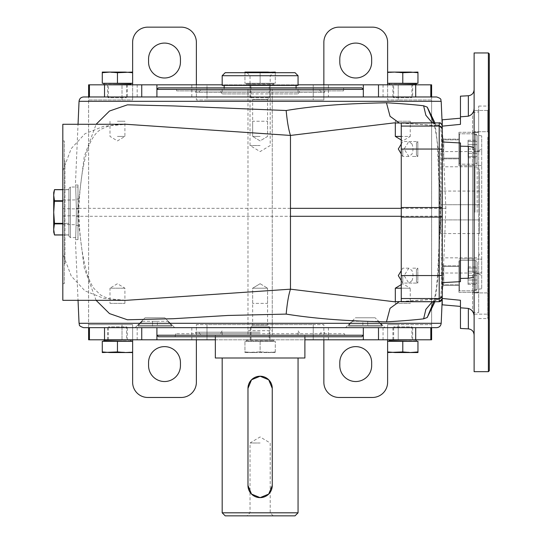 <?xml version="1.0" encoding="UTF-8"?>
<svg xmlns="http://www.w3.org/2000/svg" width="543" height="543" viewBox="0 0 543 543"><rect width="100%" height="100%" fill="white"/><g stroke="black" fill="none" stroke-linecap="round" stroke-linejoin="round"><path stroke-width="0.41" stroke-dasharray="2.71 2.04" d="M83.595 96.966L436.64 96.966M415.7 96.966L431.617 96.966L431.617 324.619L398.229 324.619L398.229 339.796L398.229 324.619L387.607 324.619L387.607 382.292A15.177 15.177 0 0 1 372.43 397.469L339.036 397.469A15.177 15.177 0 0 1 323.859 382.292L323.859 324.619L206.998 324.619L206.998 339.796L206.998 324.619L196.376 324.619L196.376 382.292A15.177 15.177 0 0 1 181.199 397.469L147.805 397.469A15.177 15.177 0 0 1 132.628 382.292L132.628 324.619L88.618 324.619L88.618 327.653L88.618 96.966L122.005 96.966L122.005 84.823L122.005 100L122.005 96.966L206.998 96.966L206.998 84.823L431.617 84.823M432.303 122.888L439.654 125.874L442.24 129.119L439.206 125.711L401.263 123.064L439.206 123.017L439.206 125.711L440.156 126.254C441.154 129.214 441.649 136.863 441.656 149.223L442.009 208.315L441.656 275.396C441.649 287.736 441.154 295.385 440.156 298.365L436.07 300.082L433.735 301.732M434.957 122.888L438.147 149.067L440.957 208.336L438.147 275.552L434.957 301.732M479.578 219.901L440.726 219.901L440.726 233.558L440.726 191.061L440.726 219.901L479.578 219.901L479.578 233.558L479.578 191.061L479.578 204.718L440.726 204.718L479.578 204.718L479.578 219.901M479.578 212.313L479.578 171.33L479.578 212.313M433.735 122.888L436.07 124.537L440.156 126.254L442.24 129.424L442.24 126.152L460.457 124.354L460.457 116.826L468.358 116.188C472.186 114.851 474.1 112.068 474.114 107.84L474.114 148.103C474.107 147.479 472.186 146.902 468.358 146.379L460.457 146.176L460.457 278.444L468.358 278.24C472.186 277.717 474.1 277.147 474.114 276.516L474.114 316.779C474.107 312.551 472.186 309.768 468.358 308.431L468.358 328.868M439.206 122.888L439.206 123.017A3.034 3.034 180 0 1 442.24 126.044L442.24 295.507L442.24 129.424L442.24 141.961L460.457 142.979L460.457 281.641L442.24 282.659L442.24 298.467L460.457 300.265L460.457 328.454M460.457 146.176L460.457 278.444M487.77 303.53L487.77 314.153L487.77 292.908L487.77 314.153L487.77 292.908L489.291 291.387L489.291 315.673L489.291 291.387L489.291 315.673L489.291 291.387L487.77 292.908L487.77 303.53M474.114 303.53L474.114 314.153L474.114 303.53M442.24 282.659L442.24 141.961M442.24 304.813L442.24 298.467M442.24 126.152L442.24 119.806M474.114 316.779L474.114 107.84M474.114 148.103L474.114 276.516M477.148 212.313L477.148 151.599L477.148 212.313M481.702 212.313L481.702 148.972L481.702 212.313M472.593 274.86L472.593 290.335L472.593 274.86L481.702 272.654L481.702 288.727L481.702 272.654L472.593 274.86L472.593 292.012L472.593 274.86M478.668 273.136L472.593 272.416L472.593 258.93L472.593 272.416L478.668 273.136L478.668 287.43L478.668 151.483L478.668 273.136M472.593 152.203L478.668 151.483L478.668 137.189L478.668 151.483L472.593 152.203L472.593 272.416L472.593 152.203M458.937 148.992L458.937 165.69L458.937 148.992M478.668 132.485L478.668 137.189L478.668 132.295L472.593 132.607L472.593 149.759L472.593 132.607L478.668 132.485L478.668 111.953L478.668 132.485M472.593 149.759L481.702 151.965L481.702 165.418L481.702 151.965L472.593 149.759L472.593 134.284L472.593 149.759M481.702 165.418L472.593 165.669L481.702 165.418L481.702 272.654L481.702 259.201L472.593 258.95L481.702 259.201L481.702 165.418M458.937 132.295L458.937 165.69L458.937 132.295L478.668 132.295L458.937 132.295M478.668 292.134L478.668 287.43L478.668 292.324L472.593 292.012L478.668 292.134L478.668 312.666L478.668 292.134M458.937 275.627L458.937 292.324L458.937 275.627M458.937 261.054L458.937 290.2L458.937 261.054L459.541 260.45L475.634 260.45L475.634 290.804L475.634 260.45L475.634 290.804L475.634 260.45L477.148 261.97L477.148 289.283L477.148 261.97L477.148 289.283L477.148 261.97L475.634 260.45L459.541 260.45L459.541 290.804L459.541 260.45L459.541 290.804L459.541 260.45L458.937 261.054M433.864 122.888L436.07 124.537L439.735 125.881L442.24 128.867L442.24 126.044M401.263 301.501L439.525 298.738L442.24 295.718L442.24 298.691L442.24 295.507L440.156 298.365L439.206 298.908L439.206 301.732M442.24 295.881L439.206 298.908L440.156 298.365L442.24 295.501M478.668 287.43L478.668 106.068L478.668 287.43M487.77 137.189L487.77 318.551L487.77 137.189M472.593 258.95L472.593 165.669L472.593 258.95L458.937 258.93L472.593 258.93M472.593 292.012L472.593 312.137L472.593 292.012M472.593 132.607L472.593 112.482L472.593 132.607M132.628 339.796L132.628 324.619L88.618 324.619L88.618 100L132.628 100L132.628 42.327A15.177 15.177 0 0 1 147.805 27.15L181.199 27.15A15.177 15.177 0 0 1 196.376 42.327L196.376 100L206.998 100L206.998 96.966L313.236 96.966L313.236 84.823L313.236 100L313.236 96.966L328.413 96.966L328.413 84.823M251.009 84.823L269.226 84.823L251.009 84.823L251.009 97.747L250.228 96.966L270.007 96.966L250.228 96.966L270.007 96.966L250.228 96.966L252.658 99.389L267.577 99.389L252.658 99.389L252.658 124.286L252.658 121.245L267.577 121.245L252.658 121.245M141.737 96.966L104.534 96.966M156.913 96.966L363.321 96.966L363.321 89.378L156.913 89.378M323.859 339.796L323.859 324.619L313.236 324.619L313.236 327.653L122.005 327.653L122.005 339.796L88.618 339.796M196.376 84.823L196.376 100L323.859 100L323.859 42.327A15.177 15.177 0 0 1 339.036 27.15L372.43 27.15A15.177 15.177 0 0 1 387.607 42.327L387.607 100L431.617 100L431.617 327.653L88.618 327.653L122.005 327.653L122.005 324.619L122.005 339.796L431.617 339.796M176.645 90.891L343.59 90.891L176.645 90.891L176.645 87.857L343.59 87.857L176.645 87.857M77.995 187.023L77.995 237.596L77.995 187.023L70.407 187.023L70.407 237.596L70.407 187.023L68.886 188.536L68.886 236.083L68.886 188.536M77.995 239.626L77.995 184.993L77.995 239.626L75.389 239.626L78.043 300.333M62.818 283.643L62.818 140.976L62.818 283.643L64.332 283.643L64.332 140.976L64.332 283.643M62.818 124.286L62.818 224.53L74.71 224.693L79.448 226.214C80.676 244.547 83.228 260.362 87.118 273.645C89.161 280.025 91.441 284.953 93.946 288.442L100.469 294.91C105.539 297.659 109.781 299.159 113.195 299.41L126.186 300.34L103.72 298.345L84.966 290.872L71.248 276.034L62.818 253.846L62.818 300.333M62.818 224.53L62.818 253.832M158.434 87.857L361.801 87.857M96.111 300.333L84.253 268.113L79.013 226.886L78.355 216.284L76.346 216.284C75.402 246.603 75.402 246.603 76.346 216.284C75.402 246.603 75.402 246.603 76.346 216.284L76.346 208.336L76.346 216.284L290.471 216.284M290.471 208.336L76.346 208.336C75.402 178.016 75.402 178.016 76.346 208.336C75.402 178.016 75.402 178.016 76.346 208.336L78.355 208.336L79.013 197.733L84.253 156.506L96.111 124.286M62.818 216.039C74.751 215.598 79.93 215.68 78.355 216.284L78.355 208.336C79.93 208.94 74.751 209.021 62.818 208.58M62.818 200.089L74.71 199.926L79.448 198.405L78.796 208.553L79.448 226.214L79.013 226.886M53.709 232.037L53.709 212.313L54.483 201.27L53.709 195.222L54.483 189.704L68.886 189.622L68.886 201.27L68.886 189.704L62.818 189.704M62.818 234.915L68.886 234.997L68.886 223.879L68.886 234.915L54.483 234.915L53.709 229.397L54.483 223.879L53.709 212.313L53.709 192.582M62.818 223.349L68.886 223.349L68.886 201.27L68.886 223.879L68.886 223.349L54.483 223.349M157.375 325.23L171.642 325.23L157.375 325.23L157.375 321.28L152.515 321.28L152.515 325.23L138.248 325.23L152.515 325.23L152.515 321.28L157.375 321.28L157.375 325.23M154.945 317.791L164.814 317.791L145.083 317.791L164.814 317.791L145.083 317.791L135.214 327.653L174.676 327.653L135.214 327.653L174.676 327.653L135.214 327.653L145.083 317.791L154.945 317.791M152.515 326.139L138.248 326.139L152.515 326.139L152.515 325.23L152.515 326.139M381.804 325.23L348.769 325.23L352.543 321.28L348.769 325.23L381.804 325.23L377.806 321.28L381.804 325.23L381.804 326.139L348.769 326.139L381.804 326.139L348.769 326.139L348.769 325.23L348.769 326.139L381.804 326.139L381.804 325.23M345.558 327.653L355.421 317.791L375.152 317.791L355.421 317.791L375.152 317.791L355.421 317.791L345.558 327.653L385.021 327.653L345.558 327.653L385.021 327.653L375.152 317.791L385.021 327.653M377.806 321.28L352.774 321.28L377.806 321.28M62.818 170.787L71.242 148.592L84.959 133.754L103.713 126.275L126.186 124.286C109.163 124.971 109.408 125.657 101.717 128.942C96.498 131.644 92.147 137.488 88.672 146.488C83.88 160.246 80.805 177.547 79.448 198.405L79.013 197.733M78.796 208.553L78.355 208.336M442.24 298.575A3.034 3.034 -0 0 1 439.206 301.603L401.263 301.603L439.206 298.908M78.796 216.066L78.355 216.284M439.654 298.745L432.303 301.732M247.975 485.496L247.975 388.36M272.26 485.496L272.26 388.36M295.025 515.85L225.209 515.85M298.059 512.816L222.175 512.816M260.117 512.816L250.031 512.816L260.117 512.816M260.117 515.85L246.99 515.85L260.117 515.85M298.059 358.007L222.175 358.007L298.059 358.007M247.975 93.932L247.975 335.241L247.975 89.378L247.975 93.932L222.175 93.932L298.059 93.932L272.26 93.932L272.26 89.378L219.548 89.378L300.686 89.378L272.26 89.378L272.26 335.241L272.26 93.932M260.117 89.378L202.444 89.378L260.117 89.378M247.975 330.687L272.26 330.687M260.117 335.241L202.444 335.241L260.117 335.241M247.975 335.241L304.888 335.241L247.975 335.241M260.117 92.412L199.41 92.412L260.117 92.412M260.117 332.207L195.616 332.207L260.117 332.207M222.175 75.715L298.059 75.715M222.175 85.427L298.059 85.427M304.888 358.007L215.347 358.007M260.117 85.427L296.084 85.427L260.117 85.427M225.209 72.681L295.025 72.681M260.117 443L250.031 443L260.117 443M260.117 75.715L250.031 75.715L260.117 75.715M260.117 145.531L250.031 145.531L260.117 145.531M273.319 84.823L246.61 84.518L273.624 84.518L273.93 83.303L246.305 83.303L273.93 83.303M244.941 72.076L244.941 72.701L244.941 72.076L260.117 72.701L260.117 83.303L275.294 83.303L244.941 83.303L260.117 83.303L260.117 72.701L267.706 72.076L275.294 72.076L275.152 72.681M245.083 72.681L252.529 72.076L267.706 72.076L275.294 72.701L275.294 72.076M244.941 72.701L244.941 83.303L244.941 72.701M275.294 72.701L275.294 83.303L275.294 72.701M416.59 83.303L388.971 83.303L416.59 83.303M415.986 84.823L389.575 84.823L415.986 84.823M402.784 83.303L387.607 83.303L387.607 72.701L395.195 72.076L417.961 72.076L417.961 83.303L402.784 83.303L402.784 72.701L410.372 72.076L417.961 72.701M387.607 83.303L387.607 72.076L402.784 72.701M131.263 83.303L103.645 83.303L131.263 83.303M130.659 84.823L104.249 84.823L130.659 84.823M117.451 83.303L102.274 83.303L102.274 72.701L109.862 72.076L132.628 72.076L132.628 83.303L117.451 83.303L117.451 72.701L125.039 72.076L132.628 72.701M102.274 72.701L102.274 72.076L117.451 72.701M103.645 341.316L131.263 341.316L103.645 341.316M104.249 339.796L130.659 339.796L104.249 339.796M117.451 341.316L132.628 341.316L132.628 351.918L125.039 352.543L102.274 352.543L102.274 341.316L117.451 341.316L117.451 351.918L109.862 352.543L102.274 351.918M132.628 341.316L132.628 352.543L117.451 351.918M246.916 339.796L273.624 340.101L246.61 340.101L246.305 341.316L273.93 341.316L246.305 341.316M260.117 341.316L244.941 341.316L275.294 341.316L260.117 341.316L260.117 351.918L252.529 352.543L267.706 352.543L244.941 352.543L260.117 351.918L275.294 352.543L267.706 352.543L275.294 351.918L267.706 352.543L260.117 351.918L260.117 341.316M275.294 351.918L275.294 341.316L275.294 351.918M244.941 351.918L252.529 352.543L244.941 351.918L244.941 352.543L244.941 341.316L244.941 351.918M388.971 341.316L416.59 341.316L388.971 341.316M389.575 339.796L415.986 339.796L389.575 339.796M402.784 341.316L417.961 341.316L417.961 351.918L410.372 352.543L387.607 352.543L387.607 341.316L402.784 341.316L402.784 351.918L395.195 352.543L387.607 351.918M417.961 351.918L417.961 352.543L402.784 351.918M180.439 62.058A15.937 15.937 0 0 1 164.502 77.995A15.937 15.937 0 0 1 148.565 62.058L148.565 59.024A15.937 15.937 0 0 1 164.502 43.087A15.937 15.937 0 0 1 180.439 59.024L180.439 62.058M371.67 62.058A15.937 15.937 0 0 1 355.733 77.995A15.937 15.937 0 0 1 339.796 62.058L339.796 59.024A15.937 15.937 0 0 1 355.733 43.087A15.937 15.937 0 0 1 371.67 59.024L371.67 62.058M387.607 339.796L387.607 324.619L431.617 324.619L431.617 327.653L313.236 327.653L313.236 339.796L313.236 324.619L196.376 324.619L196.376 339.796M387.607 84.823L387.607 100L398.229 100L398.229 84.823L398.229 100L431.617 100L431.617 96.966L328.413 96.966M137.182 96.966L137.182 84.823L88.618 84.823L88.618 100L132.628 100L132.628 84.823M431.617 327.653L83.595 327.653M137.182 84.823L206.998 84.823L206.998 100L323.859 100L323.859 84.823M215.347 339.796L304.888 339.796M298.059 84.823L222.175 84.823M339.796 365.595L339.796 362.561A15.937 15.937 0 0 1 355.733 346.624A15.937 15.937 0 0 1 371.67 362.561L371.67 365.595A15.937 15.937 0 0 1 355.733 381.532A15.937 15.937 0 0 1 339.796 365.595M148.565 365.595L148.565 362.561A15.937 15.937 0 0 1 164.502 346.624A15.937 15.937 0 0 1 180.439 362.561L180.439 365.595A15.937 15.937 0 0 1 164.502 381.532A15.937 15.937 0 0 1 148.565 365.595M387.607 341.316L387.607 352.543M132.628 83.303L132.628 72.076M363.321 84.823L363.321 89.378M156.913 335.241L363.321 335.241M440.726 212.313L440.726 151.599L440.726 212.313M489.291 370.76L489.291 53.859M488.381 371.67L488.381 52.949M489.291 212.313L489.291 104.555L489.291 212.313M489.291 121.089L489.291 108.946L489.291 121.089M489.291 133.232L489.291 108.946L489.291 133.232L487.77 131.711L487.77 110.467L487.77 131.711L487.77 110.467L487.77 131.711L474.114 131.711L474.114 110.467L474.114 131.711L474.114 110.467L474.114 131.711L487.77 131.711L489.291 133.232M474.114 371.67L474.114 52.949M481.702 151.965L481.702 135.893L481.702 151.965M460.457 96.165L460.457 116.826M474.114 314.153L474.114 292.908L474.114 314.153L487.77 314.153L474.114 314.153M487.77 110.467L474.114 110.467L487.77 110.467L489.291 108.946L487.77 110.467M477.148 148.992L477.148 162.649L477.148 135.336L477.148 156.581L477.148 148.992L468.046 148.992L468.046 156.581L468.046 141.404L468.046 148.992L477.148 148.992M468.046 144.608L468.046 157.755L468.046 140.23L468.046 144.608L477.148 144.608L477.148 157.755L477.148 140.23L477.148 144.608L468.046 144.608M468.046 153.37L477.148 153.37L468.046 153.37M468.046 157.755L477.148 157.755M468.046 140.23L477.148 140.23M459.541 164.169L458.937 163.565L459.541 164.169L475.634 164.169L475.634 133.816L475.634 164.169L475.634 133.816L475.634 164.169L477.148 162.649L477.148 135.336L477.148 162.649L475.634 164.169L459.541 164.169L459.541 133.816L459.541 164.169M468.046 141.404L477.148 141.404L468.046 141.404M468.046 156.581L477.148 156.581L468.046 156.581M468.046 280.012L468.046 266.864L468.046 284.389L468.046 280.012L477.148 280.012L477.148 266.864L477.148 284.389L477.148 280.012L468.046 280.012M468.046 271.249L477.148 271.249L468.046 271.249M468.046 266.864L477.148 266.864M468.046 284.389L477.148 284.389M468.046 283.215L468.046 268.038L468.046 283.215L477.148 283.215L477.148 275.627L477.148 283.215L468.046 283.215M468.046 275.627L477.148 275.627L477.148 268.038L477.148 275.627L468.046 275.627M468.046 268.038L477.148 268.038L468.046 268.038M269.226 339.796L251.009 339.796L269.226 339.796L269.226 326.872L270.007 327.653L250.228 327.653L270.007 327.653L250.228 327.653L270.007 327.653L267.577 325.23L252.658 325.23L267.577 325.23L267.577 300.333L267.577 303.374L252.658 303.374L267.577 303.374M157.375 326.139L171.642 326.139L157.375 326.139M260.117 333.728L195.616 333.728L260.117 333.728M345.219 336.762L175.016 336.762L345.219 336.762L344.405 333.728L175.83 333.728L344.405 333.728M158.434 336.762L361.801 336.762M252.658 303.374L252.658 288.197L260.117 283.711L252.658 288.197L267.577 288.197L252.658 288.197L267.577 288.197L267.577 300.333L267.577 288.197L252.658 288.197L252.658 325.23L250.228 327.653L251.009 326.872L269.226 326.872L251.009 326.872L251.009 339.796M64.943 263.912L64.943 160.708L64.943 263.912L64.332 263.912L64.332 160.708L64.332 263.912M260.117 136.422L252.658 136.422L260.117 136.422M195.616 92.412L324.619 92.412L195.616 92.412L195.616 90.891L324.619 90.891L195.616 90.891M411.886 280.799C413.366 277.358 413.366 273.91 411.886 270.455L408.818 268.167L404.114 275.6L408.818 283.086L411.886 280.799M417.832 268.167L417.832 283.086L417.832 268.167L417.832 283.086L417.832 268.167L411.886 268.167L417.832 268.167L416.44 269.559L416.44 281.695L416.44 269.559L416.44 281.695L416.44 269.559L417.832 268.167M411.886 143.82L408.818 141.533L404.114 148.965L408.818 156.452L411.886 154.164C413.366 150.723 413.366 147.275 411.886 143.82M416.44 155.06L416.44 142.924L416.44 155.06L416.44 148.992L416.44 155.06L417.832 156.452L417.832 141.533L417.832 156.452L417.832 141.533L417.832 156.452L411.886 156.452L417.832 156.452L416.44 155.06M442.24 148.992L442.24 160.375L442.24 148.992M443.76 148.992L443.76 139.13L443.76 148.992M443.76 158.855L443.76 139.13L443.76 158.855L442.24 160.375L442.24 137.61L442.24 160.375L443.76 158.855L458.937 158.855L458.937 139.13L458.937 158.855L443.76 158.855M458.937 139.884L458.937 158.101L458.937 139.884L442.24 139.884L458.937 139.884M443.76 139.13L458.937 139.13L443.76 139.13L442.24 137.61L443.76 139.13M443.76 275.627L443.76 285.489L443.76 265.765L443.76 285.489L443.76 265.765L442.24 264.244L442.24 287.009L442.24 264.244L442.24 287.009L442.24 264.244L443.76 265.765L443.76 275.627M442.24 275.627L442.24 284.736L442.24 275.627M458.937 284.736L458.937 266.518L458.937 284.736L442.24 284.736L458.937 284.736M402.784 275.627L402.784 283.086L402.784 275.627M402.784 148.992L402.784 156.452L402.784 148.992M416.44 148.992L416.44 142.924L416.44 148.992M117.451 121.245L124.917 121.245L117.451 121.245M117.451 136.422L124.917 136.422L117.451 136.422M108.349 84.823L126.56 84.823L108.349 84.823L108.349 97.747L126.56 97.747L108.349 97.747L107.562 96.966L127.347 96.966L107.562 96.966M117.451 84.823L127.32 84.823L117.451 84.823M117.451 96.966L127.32 96.966L117.451 96.966M260.117 84.823L250.255 84.823L260.117 84.823M251.009 97.747L269.226 97.747L251.009 97.747M260.117 96.966L250.255 96.966L260.117 96.966M410.243 121.245L395.318 121.245L410.243 121.245L410.243 136.422L401.263 136.422M395.318 136.422L410.243 136.422L402.784 140.908L401.263 139.999M393.675 84.823L411.886 84.823L393.675 84.823L393.675 97.747L411.886 97.747L393.675 97.747L392.888 96.966L412.673 96.966L392.888 96.966M412.646 84.823L392.915 84.823L412.646 84.823L412.646 96.966L392.915 96.966L412.646 96.966M260.117 339.796L250.255 339.796L260.117 339.796M260.117 327.653L250.255 327.653L260.117 327.653M395.318 303.374L410.243 303.374L395.318 303.374L395.318 301.718M401.263 288.197L410.243 288.197L410.243 303.374M401.263 284.62L402.784 283.711L410.243 288.197L395.318 288.197M411.886 339.796L393.675 339.796L411.886 339.796L411.886 326.872L393.675 326.872L411.886 326.872L412.673 327.653L392.888 327.653L412.673 327.653M402.784 339.796L392.915 339.796L402.784 339.796M402.784 327.653L392.915 327.653L402.784 327.653M109.991 303.374L124.917 303.374L109.991 303.374L109.991 288.197L124.917 288.197L109.991 288.197L117.451 283.711L124.917 288.197L124.917 303.374M126.56 339.796L108.349 339.796L126.56 339.796L126.56 326.872L108.349 326.872L126.56 326.872L127.347 327.653L107.562 327.653L127.347 327.653L107.589 327.653L127.32 327.653L127.32 339.796L107.589 339.796L127.32 339.796M138.431 325.23L171.466 325.23L167.692 321.28L171.466 325.23L138.431 325.23L142.429 321.28L138.431 325.23L138.431 326.139L171.466 326.139L138.431 326.139L138.431 325.23M142.429 321.28L167.461 321.28L142.429 321.28M171.466 326.139L171.466 325.23L171.466 326.139L138.431 326.139L171.466 326.139M362.86 325.23L348.592 325.23L362.86 325.23L362.86 321.28L367.72 321.28L367.72 325.23L381.98 325.23L367.72 325.23L367.72 321.28L362.86 321.28L362.86 325.23M367.72 326.139L381.98 326.139L367.72 326.139L367.72 325.23L367.72 326.139M362.86 326.139L348.592 326.139L362.86 326.139M442.24 275.247L437.556 275.43L436.443 288.129L434.597 298.046L433.416 301.732M468.358 278.24L468.358 146.379M468.358 116.188L468.358 95.751M440.93 216.949L442.002 216.901A3.034 0.36 180 0 0 442.24 216.766M401.263 216.284L442.24 216.175M442.24 125.406L445.864 208.336L442.24 208.444M440.93 207.67L442.002 207.718A3.034 0.36 180 0 1 442.24 207.854M437.556 275.43L440.4 216.25L437.556 149.189L442.24 149.373M442.24 299.213L445.864 208.336L401.263 208.336M399.268 122.976L400.184 123.064M79.047 101.317L441.188 101.317M441.188 323.302L79.047 323.302M62.818 201.27L54.483 201.27M62.818 200.74L54.483 200.74M400.184 301.555L399.268 301.643M273.624 83.608L246.61 83.608L273.624 83.608M389.277 83.608L416.291 83.608M389.277 84.518L416.291 84.518M103.944 83.608L130.958 83.608M103.944 84.518L130.958 84.518M130.958 341.011L103.944 341.011M130.958 340.101L103.944 340.101M246.61 341.011L273.624 341.011L246.61 341.011M416.291 341.011L389.277 341.011M416.291 340.101L389.277 340.101M383.053 96.966L383.053 84.823M383.053 327.653L383.053 339.796M328.413 327.653L328.413 339.796M191.822 96.966L191.822 84.823M191.822 327.653L191.822 339.796M137.182 327.653L137.182 339.796M475.023 212.313L475.023 166.776L475.023 212.313M54.483 223.879L62.818 223.879M433.239 302.159L432.907 302.838M433.864 301.732L436.063 300.089L439.735 298.738L442.24 295.752M487.77 292.908L474.114 292.908L487.77 292.908M440.726 273.02L477.148 273.02L481.702 275.647M440.726 151.599L477.148 151.599L481.702 148.972M481.702 288.727L472.593 290.335M458.937 165.69L472.593 165.69L458.937 165.69M458.937 292.324L478.668 292.324L458.937 292.324M478.668 318.551L487.77 318.551L489.291 320.065M478.668 106.068L487.77 106.068L489.291 104.555M472.593 312.137L478.668 312.666M472.593 112.482L478.668 111.953M343.59 90.891L343.59 87.857M401.263 123.118L439.525 125.881L442.24 128.901M77.995 184.993L75.389 184.993L78.043 124.286M68.886 189.622L62.818 189.622M68.886 236.083L70.407 237.596L77.995 237.596M142.198 321.28L138.248 325.23L138.248 326.139M167.692 321.28L171.642 325.23L171.642 326.139M348.592 326.139L348.592 325.23L352.543 321.28M381.98 326.139L381.98 325.23L378.037 321.28M432.9 121.781C433.545 121.564 437.454 136.531 437.556 149.189M273.238 515.85L270.204 512.816L270.204 443L260.117 436.939L250.031 443L250.031 512.816L246.99 515.85M298.059 89.378L298.059 93.932L300.686 89.378M222.175 89.378L222.175 93.932L219.548 89.378M298.059 335.241L298.059 330.687L300.686 335.241M222.175 335.241L222.175 330.687L219.548 335.241M199.41 92.412C198.636 91.672 199.648 90.661 202.444 89.378M320.825 92.412C321.408 91.428 320.397 90.416 317.791 89.378M199.41 332.207C198.826 333.192 199.838 334.203 202.444 335.241M320.825 332.207C321.599 332.947 320.587 333.959 317.791 335.241M215.347 335.241L215.347 336.762M304.888 335.241L304.888 336.762M296.084 89.378L296.084 87.857M224.15 89.378L224.15 87.857M246.99 72.681L250.031 75.715L250.031 145.531L260.117 151.592L270.204 145.531L270.204 75.715L273.238 72.681M246.916 84.823L246.305 83.303M273.319 339.796L273.93 341.316M487.77 314.153L489.291 315.673L487.77 314.153M479.578 191.061L440.726 191.061M479.578 233.558L440.726 233.558M440.726 166.776L475.023 166.776C477.792 167.047 479.306 168.568 479.578 171.33M440.726 257.844L475.023 257.844C477.792 257.572 479.306 256.052 479.578 253.289M481.702 135.893L472.593 134.284M459.541 133.816L458.937 134.42L459.541 133.816L475.634 133.816L477.148 135.336L475.634 133.816L459.541 133.816M459.541 290.804L458.937 290.2L459.541 290.804L475.634 290.804L477.148 289.283L475.634 290.804L459.541 290.804M324.619 333.728L324.619 332.207M195.616 333.728L195.616 332.207M164.814 317.791L174.676 327.653L164.814 317.791M175.83 333.728L175.016 336.762M260.117 283.711L267.577 288.197L260.117 283.711M64.332 160.708L64.943 160.708M267.577 121.245L267.577 136.422L260.117 140.908L252.658 136.422L260.117 140.908L267.577 136.422L267.577 99.389L270.007 96.966L269.226 97.747L269.226 84.823M252.658 136.422L252.658 124.286L252.658 136.422M62.818 140.976L64.332 140.976M324.619 90.891L324.619 92.412M68.886 234.997L62.818 234.997M401.263 280.561L402.784 283.086L417.832 283.086L416.44 281.695L417.832 283.086L408.818 283.086M408.818 268.167L402.784 268.167L401.263 270.692M408.818 156.452L402.784 156.452L401.263 153.927M408.818 141.533L417.832 141.533L416.44 142.924L417.832 141.533L402.784 141.533L401.263 144.058M458.937 158.101L442.24 158.101L458.937 158.101M443.76 285.489L442.24 287.009L443.76 285.489L458.937 285.489L443.76 285.489M458.937 266.518L442.24 266.518L458.937 266.518M443.76 265.765L458.937 265.765L443.76 265.765M109.991 121.245L109.991 136.422L117.451 140.908L124.917 136.422L124.917 121.245M126.56 84.823L126.56 97.747L127.347 96.966L127.32 84.823M107.589 84.823L107.589 96.966M250.255 84.823L250.255 96.966M269.98 84.823L269.98 96.966M395.318 122.901L395.318 121.245M411.886 84.823L411.886 97.747L412.673 96.966M392.915 84.823L392.915 96.966M269.98 339.796L269.98 327.653M250.255 339.796L250.255 327.653M393.675 339.796L393.675 326.872L392.888 327.653M412.646 339.796L412.646 327.653M392.915 339.796L392.915 327.653M108.349 339.796L108.349 326.872L107.562 327.653M107.589 339.796L107.589 327.653"/><path stroke-width="0.81" d="M433.735 301.732L427.232 317.499L423.628 318.829C414.275 319.963 401.881 320.967 386.46 321.85C359.29 321.28 323.37 320.024 286.168 314.098L228.033 315.463L173.278 318.714L127.408 319.773L109.503 313.596L96.111 300.333M434.957 301.732L427.232 317.499M460.457 306.408L442.24 304.813L442.24 298.467L460.457 300.265L460.457 328.454L468.358 328.868L468.358 308.431L460.457 307.793L468.358 308.431C472.186 309.768 474.1 312.551 474.114 316.779M460.457 118.211L442.24 119.806L442.24 126.152L460.457 124.354L460.457 96.165L468.358 95.751L468.358 116.188L460.457 116.826M474.114 276.516C474.107 277.14 472.186 277.717 468.358 278.24L460.457 278.444L460.457 146.176L468.358 146.379C472.186 146.902 474.1 147.472 474.114 148.103M474.114 107.84C474.107 112.068 472.186 114.851 468.358 116.188M442.24 126.152L442.24 141.961L460.457 142.979L460.457 146.176M442.24 298.467L442.24 282.659L460.457 281.641L460.457 278.444M442.24 141.961L442.24 282.659M89.425 84.823L89.425 96.966L88.618 96.966L88.618 84.823L141.737 84.823L141.737 96.966L156.913 96.966L156.913 84.823L156.913 96.966M89.425 96.966L104.534 96.966L104.534 84.823M79.047 101.317L441.188 101.317C440.278 99.973 442.681 98.975 436.64 96.966L83.595 96.966C80.921 97.204 79.4 98.656 79.047 101.317L78.043 124.286M363.321 84.823L415.7 84.823L415.7 96.966L363.321 96.966L363.321 84.823L298.059 84.823M125.766 300.333L62.818 300.333L62.818 124.286L126.186 124.286L290.471 135.438C288.618 129.804 287.179 121.503 286.168 110.521C323.336 104.297 359.296 103.408 386.46 102.77C401.881 103.652 414.275 104.656 423.628 105.79L427.232 107.12L434.957 122.888M260.117 89.378L156.913 89.378L158.434 87.857L361.801 87.857L363.321 89.378L260.117 89.378M394.021 122.901L401.263 123.064L394.021 122.901L290.471 135.438L290.471 289.181C288.618 294.808 287.179 303.116 286.168 314.098M96.111 124.286L109.503 111.023L127.415 104.847L173.278 105.926L286.168 110.521M126.186 300.333L290.471 289.181L394.021 301.718L401.263 301.555L394.021 301.718M62.818 189.704L54.483 189.704L53.709 195.222L54.483 200.74L62.818 200.74M62.818 189.622L54.504 189.622L53.709 192.582L53.709 232.037L54.504 234.997L62.818 234.997M54.483 200.74L53.709 212.313L54.483 223.349L62.818 223.349M423.628 105.79L425.868 115.252L432.303 122.888M427.232 107.12L433.735 122.888M442.24 125.928C441.262 123.37 440.251 122.358 439.206 122.888L401.263 123.017L401.263 301.603L439.206 301.732L442.24 298.691M432.303 301.732L425.868 309.367L423.628 318.829M272.26 485.496L268.697 494.082L260.117 497.639L251.531 494.082L247.975 485.496L247.975 388.36L251.538 379.774L260.117 376.224L268.704 379.781L272.26 388.36L272.26 485.496A12.143 12.143 0 0 1 260.117 497.639A12.143 12.143 0 0 1 247.975 485.496M247.975 388.36A12.143 12.143 0 0 1 260.117 376.224A12.143 12.143 0 0 1 272.26 388.36M260.117 515.85L295.025 515.85L298.059 512.816L222.175 512.816L225.209 515.85L260.117 515.85M298.059 75.715L222.175 75.715L222.175 85.427L298.059 85.427L298.059 75.715L295.025 72.681L225.209 72.681L222.175 75.715M215.347 336.762L215.347 358.007L304.888 358.007L304.888 336.762M267.706 72.076L244.941 72.076L244.941 72.701L252.529 72.076L260.117 72.701L275.294 72.076L275.294 72.701L267.706 72.076M415.986 84.823L416.59 83.303M402.784 83.303L417.961 83.303L417.961 72.701L410.372 72.076L387.607 72.076L387.607 83.303L402.784 83.303L402.784 72.701L395.195 72.076L387.607 72.382M417.961 72.701L417.961 72.076L402.784 72.701M130.659 84.823L131.263 83.303M117.451 83.303L132.628 83.303L132.628 72.701L125.039 72.076L102.274 72.076L102.274 83.303L117.451 83.303L117.451 72.701L109.862 72.076L102.274 72.701M132.628 72.701L132.628 72.076L117.451 72.701M104.249 339.796L103.645 341.316M117.451 341.316L102.274 341.316L102.274 351.918L109.862 352.543L132.628 352.543L132.628 341.316L117.451 341.316L117.451 351.918L125.039 352.543L132.628 352.237M102.274 351.918L102.274 352.543L117.451 351.918M389.575 339.796L388.971 341.316M402.784 341.316L387.607 341.316L387.607 351.918L395.195 352.543L417.961 352.543L417.961 341.316L402.784 341.316L402.784 351.918L410.372 352.543L417.961 351.918M387.607 351.918L387.607 352.543L402.784 351.918M148.565 62.058A15.937 15.937 0 0 0 164.502 77.995A15.937 15.937 0 0 0 180.439 62.058L180.439 59.024A15.937 15.937 0 0 0 164.502 43.087A15.937 15.937 0 0 0 148.565 59.024L148.565 62.058M339.796 62.058A15.937 15.937 0 0 0 355.733 77.995A15.937 15.937 0 0 0 371.67 62.058L371.67 59.024A15.937 15.937 0 0 0 355.733 43.087A15.937 15.937 0 0 0 339.796 59.024L339.796 62.058M442.24 299.213L441.188 323.302L79.047 323.302C79.957 324.646 77.554 325.644 83.595 327.653L436.64 327.653L431.617 327.653L431.617 339.796L363.321 339.796L363.321 327.653L363.321 339.796L304.888 339.796M215.347 339.796L156.913 339.796L156.913 335.241L158.434 336.762L361.801 336.762L363.321 335.241L156.913 335.241L156.913 327.653L156.913 339.796L88.618 339.796L88.618 327.653L88.618 339.796M431.617 84.823L431.617 96.966L431.617 84.823L430.809 84.823L430.809 96.966M431.617 327.653L431.617 339.796M141.737 84.823L222.175 84.823M415.7 84.823L430.809 84.823M387.607 352.543L387.607 382.292A15.177 15.177 0 0 1 372.43 397.469L339.036 397.469A15.177 15.177 0 0 1 323.859 382.292L323.859 339.796M387.607 339.796L387.607 341.316M323.859 84.823L323.859 42.327A15.177 15.177 0 0 1 339.036 27.15L372.43 27.15A15.177 15.177 0 0 1 387.607 42.327L387.607 72.185M387.607 83.303L387.607 84.823M132.628 72.076L132.628 42.327A15.177 15.177 0 0 1 147.805 27.15L181.199 27.15A15.177 15.177 0 0 1 196.376 42.327L196.376 84.823M132.628 84.823L132.628 83.303M196.376 339.796L196.376 382.292A15.177 15.177 0 0 1 181.199 397.469L147.805 397.469A15.177 15.177 0 0 1 132.628 382.292L132.628 352.434M132.628 341.316L132.628 339.796M371.67 365.595A15.937 15.937 0 0 1 355.733 381.532A15.937 15.937 0 0 1 339.796 365.595L339.796 362.561A15.937 15.937 0 0 1 355.733 346.624A15.937 15.937 0 0 1 371.67 362.561L371.67 365.595M180.439 365.595A15.937 15.937 0 0 1 164.502 381.532A15.937 15.937 0 0 1 148.565 365.595L148.565 362.561A15.937 15.937 0 0 1 164.502 346.624A15.937 15.937 0 0 1 180.439 362.561L180.439 365.595M489.291 212.313L489.291 370.76L488.381 371.67L488.381 52.949L489.291 53.859L489.291 212.313M488.381 52.949L474.114 52.949L474.114 371.67L488.381 371.67M345.558 327.653L385.021 327.653M54.483 223.349L53.709 229.397L54.483 234.915L62.818 234.915M401.263 136.422L395.318 136.422L395.318 122.901M401.263 284.62L395.318 288.197L401.263 288.197M468.358 146.379L468.358 278.24M401.263 208.336L290.471 208.336M290.471 216.284L401.263 216.284M386.46 102.77L390.05 116.304L399.268 122.976M442.24 298.575A3.034 3.034 180 0 1 439.206 301.603L439.206 298.541A3.034 3.034 180 0 0 442.24 295.507M442.24 207.704L439.206 207.541L439.206 217.078L442.24 216.915M442.24 149.216L439.206 149.06L439.206 207.541L401.263 207.541M442.24 129.112A3.034 3.034 180 0 0 439.206 126.078L439.206 123.017A3.034 3.034 -0 0 1 442.24 126.044M401.263 126.078L439.206 126.078L439.206 149.06L401.263 149.06M54.483 201.27L62.818 201.27M442.24 275.403L439.206 275.559L439.206 217.078L401.263 217.078M399.268 301.643L390.05 308.315L386.46 321.85M401.263 275.559L439.206 275.559L439.206 298.541L401.263 298.541M416.291 83.608L388.971 83.303M416.291 84.518L389.575 84.823M130.958 83.608L103.645 83.303M130.958 84.518L104.249 84.823M103.944 341.011L131.263 341.316M103.944 340.101L130.659 339.796M389.277 341.011L416.59 341.316M389.277 340.101L415.986 339.796M378.498 339.796L378.498 327.653M415.7 327.653L415.7 339.796M378.498 84.823L378.498 96.966M104.534 327.653L104.534 339.796M141.737 327.653L141.737 339.796M89.425 327.653L89.425 339.796M430.809 327.653L430.809 339.796M54.483 223.879L62.818 223.879M433.416 301.732L433.239 302.159M432.907 302.838L433.864 301.732M468.358 95.751C471.881 95.249 473.795 93.226 474.114 89.683M468.358 328.868C471.881 329.37 473.795 331.393 474.114 334.936M441.188 101.317L442.24 125.406M79.047 323.302L78.043 300.333M401.263 123.118L400.184 123.064M433.864 122.888L432.9 121.781M401.263 301.501L400.184 301.555M439.206 301.732L401.263 301.732M222.175 358.007L222.175 512.816M298.059 358.007L298.059 512.816M296.084 87.857L296.084 85.427M224.15 87.857L224.15 85.427M389.277 84.518L389.277 83.608M103.944 84.518L103.944 83.608M130.958 340.101L130.958 341.011M416.291 340.101L416.291 341.011M441.188 323.302C440.828 325.963 439.314 327.415 436.64 327.653M439.206 122.888L401.263 122.888M401.263 270.692L398.297 275.627L401.263 280.561M401.263 144.058L398.297 148.992L401.263 153.927M401.263 139.999L395.318 136.422M395.318 288.197L395.318 301.718"/></g></svg>
